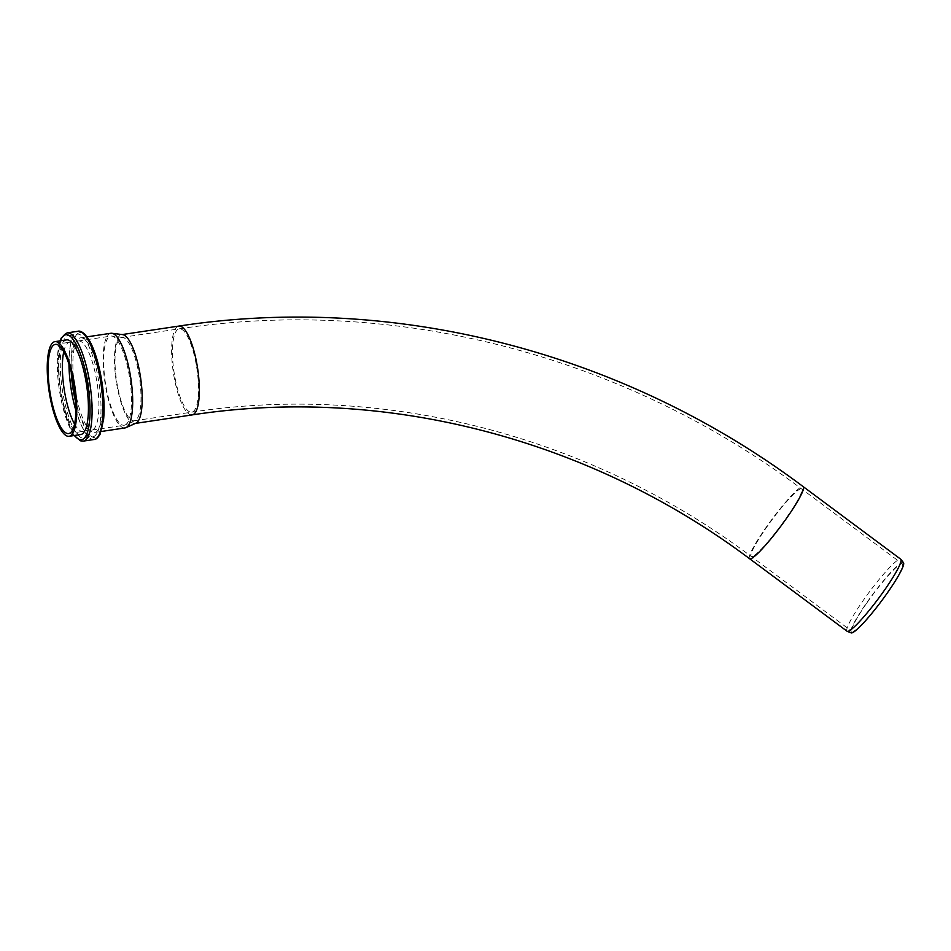 <?xml version="1.0" encoding="UTF-8"?>
<svg xmlns="http://www.w3.org/2000/svg" width="951" height="951" viewBox="0 0 951 951"><rect width="100%" height="100%" fill="white"/><g stroke="black" fill="none" stroke-linecap="round" stroke-linejoin="round"><path stroke-width="0.71" stroke-dasharray="4.75 3.57" d="M903.45 562.623A43.817 5.48 -53.3 0 0 866.004 603.79A43.817 5.48 -53.3 0 0 851.169 632.89M847.103 631.262A44.911 5.623 126.7 0 1 862.474 601.531A44.911 5.623 126.7 0 1 900.716 559.2M866.432 603.552A42.129 5.278 -53.3 0 0 852.013 631.452A42.129 5.278 -53.3 0 0 881.387 600.794A42.129 5.278 -53.3 0 0 902.309 563.848A42.129 5.278 -53.3 0 0 866.432 603.552M79.278 338.247A47.847 13.112 81.5 0 1 80.55 337.819A47.847 13.112 81.5 0 1 100.224 380.804A47.847 13.112 81.5 0 1 95.98 432.027A47.847 13.112 81.5 0 1 94.708 432.467A47.847 13.112 81.5 0 1 75.034 389.47A47.847 13.112 81.5 0 1 79.278 338.247M80.728 434.548A47.847 13.112 81.5 0 1 61.054 391.562A47.847 13.112 81.5 0 1 65.298 340.339A47.847 13.112 81.5 0 1 66.57 339.911M85.352 437.722A51.936 14.229 -98.5 0 0 89.965 382.136A51.936 14.229 -98.5 0 0 68.603 335.477A51.936 14.229 -98.5 0 0 62.219 388.935A51.936 14.229 -98.5 0 0 83.973 438.197A51.936 14.229 -98.5 0 0 85.352 437.722M74.558 424.063A45.077 12.351 -98.5 0 0 82.963 431.409A45.077 12.351 -98.5 0 0 84.163 431.005A45.077 12.351 -98.5 0 0 88.158 382.754A45.077 12.351 -98.5 0 0 69.625 342.253A45.077 12.351 -98.5 0 0 63.741 351.751M75.902 410.606A51.936 14.229 -98.5 0 0 92.675 436.889A51.936 14.229 -98.5 0 0 94.054 436.426A51.936 14.229 -98.5 0 0 98.654 380.84A51.936 14.229 -98.5 0 0 77.304 334.17A51.936 14.229 -98.5 0 0 68.959 364.221M71.242 372.162A45.077 12.351 81.5 0 1 78.327 340.957A45.077 12.351 81.5 0 1 96.847 381.458A45.077 12.351 81.5 0 1 92.853 429.697A45.077 12.351 81.5 0 1 91.653 430.114A45.077 12.351 81.5 0 1 75.747 402.344M125.437 424.824A45.077 12.351 -98.5 0 0 129.705 378.284A45.077 12.351 -98.5 0 0 111.861 336.072A45.077 12.351 -98.5 0 0 110.898 336.083A45.077 12.351 -98.5 0 0 105.359 382.48A45.077 12.351 -98.5 0 0 124.236 425.24A45.077 12.351 -98.5 0 0 125.152 424.966A45.077 12.351 -98.5 0 0 125.437 424.824M135.363 420.378A42.129 11.543 81.5 0 1 135.09 420.52A42.129 11.543 81.5 0 1 134.246 420.77A42.129 11.543 81.5 0 1 116.593 380.804A42.129 11.543 81.5 0 1 121.776 337.427A42.129 11.543 81.5 0 1 122.667 337.415A42.129 11.543 81.5 0 1 139.345 376.881A42.129 11.543 81.5 0 1 135.363 420.378M124.997 427.926A47.847 13.112 81.5 0 1 105.323 384.929A47.847 13.112 81.5 0 1 109.567 333.718A47.847 13.112 81.5 0 1 110.839 333.278M135.91 423.195A44.911 12.304 81.5 0 1 134.994 423.457A44.911 12.304 81.5 0 1 116.533 383.11A44.911 12.304 81.5 0 1 120.515 335.037A44.911 12.304 81.5 0 1 121.716 334.633A44.911 12.304 81.5 0 1 122.655 334.621M749.602 558.724A44.911 5.623 126.7 0 1 764.973 528.982A44.911 5.623 126.7 0 1 803.226 486.662M753.275 556.121A42.129 5.278 126.7 0 1 751.266 556.49A42.129 5.278 126.7 0 1 765.686 528.59A42.129 5.278 126.7 0 1 801.562 488.885A42.129 5.278 126.7 0 1 783.969 521.303A42.129 5.278 126.7 0 1 753.275 556.121M192.839 411.783A42.129 11.543 -98.5 0 0 196.227 364.59A42.129 11.543 -98.5 0 0 179.252 328.832A42.129 11.543 -98.5 0 0 174.069 372.21A42.129 11.543 -98.5 0 0 191.722 412.175A42.129 11.543 -98.5 0 0 192.839 411.783M192.138 414.909A44.911 12.304 81.5 0 1 173.664 374.563A44.911 12.304 81.5 0 1 177.647 326.49A44.911 12.304 81.5 0 1 178.847 326.086M78.362 333.135A53.078 14.55 -98.5 0 0 74.107 392.573A53.078 14.55 -98.5 0 0 96.895 437.151A53.078 14.55 -98.5 0 0 101.151 377.702A53.078 14.55 -98.5 0 0 78.362 333.135M94.173 439.481A54.706 14.99 81.5 0 1 71.682 390.314A54.706 14.99 81.5 0 1 76.532 331.768A54.706 14.99 81.5 0 1 77.982 331.257M67.105 332.886A54.706 14.99 -98.5 0 0 65.655 333.385A54.706 14.99 -98.5 0 0 60.805 391.943A54.706 14.99 -98.5 0 0 83.296 441.109M74.511 435.487A53.078 14.55 81.5 0 1 59.271 389.387A53.078 14.55 81.5 0 1 60.341 340.838M134.246 420.77L191.722 412.175C384.014 382.575 590.036 435.558 751.266 556.49L852.013 631.452M121.776 337.427L179.252 328.832C393.869 295.809 622.929 354.866 801.562 488.885L902.309 563.848M74.214 435.522L71.396 431.029L62.219 405.043L57.203 361.225L58.748 345.689L60.056 340.874M83.973 438.197L92.675 436.889M68.603 335.477L77.304 334.17M91.653 430.114L124.236 425.24M78.327 340.957L110.898 336.083M122.667 337.415L111.861 336.072M135.09 420.52L125.152 424.966M68.674 433.549L82.963 431.409M55.336 344.393L69.625 342.253M94.708 432.467L101.222 431.492M80.55 337.819L87.064 336.844"/><path stroke-width="1.43" d="M847.27 631.357L851.169 632.89A43.817 5.48 -53.3 0 0 881.565 600.925A43.817 5.48 -53.3 0 0 903.45 562.623L900.859 559.331A44.911 5.623 126.7 0 1 885.345 588.942A44.911 5.623 126.7 0 1 847.27 631.357A44.911 5.623 126.7 0 1 847.103 631.262L749.602 558.724C588.954 438.209 383.693 385.428 192.138 414.909A44.911 12.304 81.5 0 0 193.326 414.505A44.911 12.304 81.5 0 0 197.309 366.432A44.911 12.304 81.5 0 0 178.847 326.086C394.19 292.956 624.011 352.215 803.226 486.662A44.911 5.623 126.7 0 1 787.856 516.393A44.911 5.623 126.7 0 1 751.754 558.332A44.911 5.623 126.7 0 1 749.602 558.724M803.226 486.662L900.716 559.2A44.911 5.623 126.7 0 1 900.859 559.331M54.92 341.647L66.57 339.911A47.847 13.112 81.5 0 1 86.244 382.896A47.847 13.112 81.5 0 1 82 434.12A47.847 13.112 81.5 0 1 80.728 434.548L69.078 436.295A47.847 13.112 81.5 0 1 49.404 393.298A47.847 13.112 81.5 0 1 53.648 342.087A47.847 13.112 81.5 0 1 54.92 341.647A47.847 13.112 81.5 0 1 74.594 384.644A47.847 13.112 81.5 0 1 70.35 435.855A47.847 13.112 81.5 0 1 69.078 436.295M63.741 351.751A45.077 12.351 -98.5 0 0 74.558 424.063M68.959 364.221A51.936 14.229 -98.5 0 0 75.902 410.606M75.747 402.344A45.077 12.351 81.5 0 1 71.242 372.162M69.863 433.133A45.077 12.351 81.5 0 1 68.674 433.549A45.077 12.351 81.5 0 1 49.785 390.802A45.077 12.351 81.5 0 1 55.336 344.393A45.077 12.351 81.5 0 1 73.869 384.893A45.077 12.351 81.5 0 1 69.863 433.133M87.064 336.844L110.839 333.278A47.847 13.112 81.5 0 1 111.849 333.278A47.847 13.112 81.5 0 1 130.798 378.082A47.847 13.112 81.5 0 1 126.269 427.498A47.847 13.112 81.5 0 1 125.972 427.641A47.847 13.112 81.5 0 1 124.997 427.926L101.222 431.492M111.849 333.278L122.655 334.621A44.911 12.304 81.5 0 1 140.439 376.679A44.911 12.304 81.5 0 1 136.195 423.052A44.911 12.304 81.5 0 1 135.91 423.195L125.972 427.641M100.01 377.702A54.706 14.99 81.5 0 1 95.623 438.982A54.706 14.99 81.5 0 1 94.173 439.481C95.968 439.588 97.941 437.817 100.105 434.191L103.611 419.367C104.705 407.111 103.897 393.215 101.198 377.642C98.44 362.497 94.66 350.396 89.881 341.338L85.126 334.502C82.083 331.756 79.706 330.675 77.982 331.257A54.706 14.99 81.5 0 1 100.01 377.702M94.173 439.481L83.296 441.109A54.706 14.99 -98.5 0 0 84.758 440.61A54.706 14.99 -98.5 0 0 89.132 379.33A54.706 14.99 -98.5 0 0 67.105 332.886L77.982 331.257M60.341 340.838A53.078 14.55 81.5 0 1 64.383 335.228A53.078 14.55 81.5 0 1 87.171 379.794A53.078 14.55 81.5 0 1 88.348 428.949A53.078 14.55 81.5 0 1 74.511 435.487M83.296 441.109L80.395 440.8L74.214 435.522M60.056 340.874L61.244 338.057L67.105 332.886M135.47 423.397L192.138 414.909M122.18 334.562L178.847 326.086"/></g></svg>
